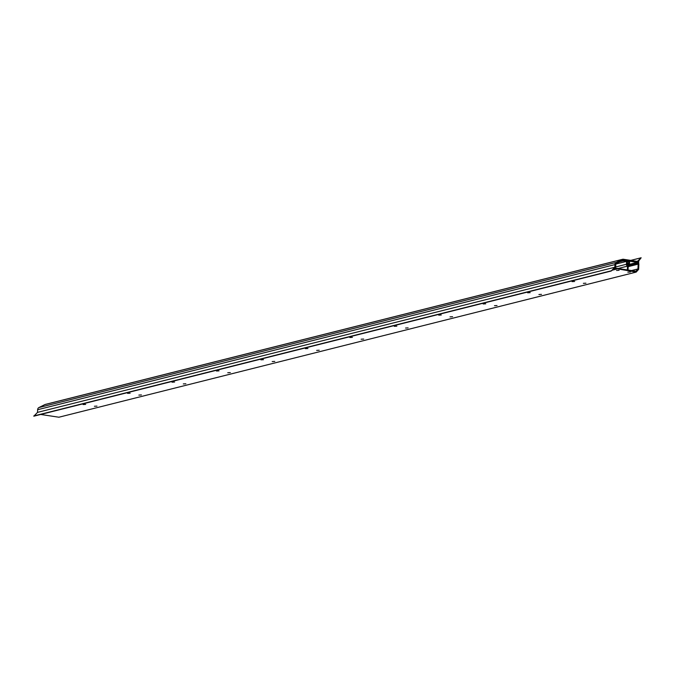 <?xml version="1.0" encoding="UTF-8"?>
<svg xmlns="http://www.w3.org/2000/svg" width="675" height="675" viewBox="0 0 675 675"><rect width="100%" height="100%" fill="white"/><g stroke="black" fill="none" stroke-linecap="round" stroke-linejoin="round"><path stroke-width="1.01" d="M96.964 406.114L94.399 406.266L96.964 406.114M141.421 394.942L138.856 395.094L141.421 394.942M185.87 383.771L183.305 383.915L185.87 383.771M230.318 372.592L227.753 372.743L230.318 372.592M274.776 361.42L272.211 361.564L274.776 361.42M319.224 350.241L316.659 350.392L319.224 350.241M363.673 339.069L361.117 339.213L363.673 339.069M408.13 327.898L405.565 328.042L408.13 327.898M452.579 316.718L450.014 316.87L452.579 316.718M497.028 305.547L494.471 305.691L497.028 305.547M541.485 294.368L538.92 294.519L541.485 294.368M85.674 404.392L83.109 404.544L85.674 404.392M130.132 393.221L127.567 393.365L130.132 393.221M174.58 382.042L172.015 382.193L174.58 382.042M219.029 370.87L216.464 371.014L219.029 370.87M263.486 359.691L260.921 359.843L263.486 359.691M307.935 348.519L305.37 348.663L307.935 348.519M352.384 337.34L349.819 337.492L352.384 337.34M396.841 326.168L394.276 326.32L396.841 326.168M441.29 314.997L438.725 315.141L441.29 314.997M485.738 303.817L483.173 303.969L485.738 303.817M530.196 292.646L527.631 292.79L530.196 292.646M585.934 283.196L583.369 283.34L585.934 283.196M574.644 281.467L572.079 281.618L574.644 281.467M630.383 272.017L627.826 272.168L630.383 272.017M619.093 270.295L616.537 270.439L619.093 270.295M40.719 414.45L58.894 417.226L636.188 272.093L615.617 268.54M612.309 270.177L616.587 269.097M616.621 268.287L627.345 269.924L627.514 266.127A1.772 1.493 -104.1 0 1 626.434 264.262L626.56 261.385L623.27 260.887L623.295 260.238L627.151 260.82L626.999 264.355A1.105 0.928 75.9 0 0 628.881 264.642L629.033 261.157L628.433 261.301L629.066 261.141L629.581 261.655L629.446 264.727A1.772 1.493 -104.1 0 1 628.222 266.237L628.054 270.034L635.901 271.232L637.951 268.945L638.162 264.144A0.827 0.7 75.9 0 0 636.862 263.537L636.255 264.381L636.272 263.031A1.654 1.392 -104.1 0 1 638.862 264.254L638.643 269.359L636.188 272.093M618.064 268.507L627.514 266.127M615.938 264.06L626.56 261.385M619.743 261.773L623.27 260.887M622.342 260.474L623.295 260.238M631.513 270.565L637.951 268.945M614.824 267.249L614.773 268.329L611.137 271.046L614.824 267.249L37.53 412.374L37.64 409.725A2.759 2.329 -104.1 0 1 38.922 407.557L44.896 404.578A2.759 2.329 -104.1 0 1 45.292 404.426A2.759 2.329 -104.1 0 1 45.714 404.367M611.103 271.046L33.843 416.18L37.53 412.374M638.272 261.537L637.335 261.394L641.149 257.774L638.272 261.537M638.744 261.613L638.702 262.592L628.45 261.023L628.712 262.87L628.045 263.874L627.32 262.659L627.742 260.913L623.337 260.238A1.772 1.493 75.9 0 0 622.578 260.356L616.604 263.343A1.772 1.493 75.9 0 0 615.786 264.727L615.6 269.004L614.748 268.878L614.933 264.6A2.759 2.329 -104.1 0 1 616.216 262.432L622.19 259.445A2.759 2.329 -104.1 0 1 622.586 259.301A2.759 2.329 -104.1 0 1 623.379 259.259L638.744 261.613M638.196 262.718L638.702 262.592M627.142 261.065L627.742 260.913M613.001 269.654L615.6 269.004M613.693 269.139L614.748 268.878M615.684 266.971L626.434 264.262M627.176 265.064L628.881 264.642M628.197 266.65L638.162 264.144M629.303 265.368L635.858 263.723M629.446 264.743L636.272 263.031M33.75 415.986L611.044 270.852M630.788 260.398L641.115 257.799M627.008 264.068L627.885 263.849M627.016 263.9L627.767 263.714M37.64 409.725L614.933 264.6M38.922 407.557L616.216 262.432M44.896 404.578L622.19 259.445M628.214 266.397L636.255 264.381M629.463 264.338L637.048 262.432M33.843 416.18L611.137 271.046M630.754 260.39L641.149 257.774M627.008 264.136L628.045 263.874M45.292 404.426L622.586 259.301"/></g></svg>
